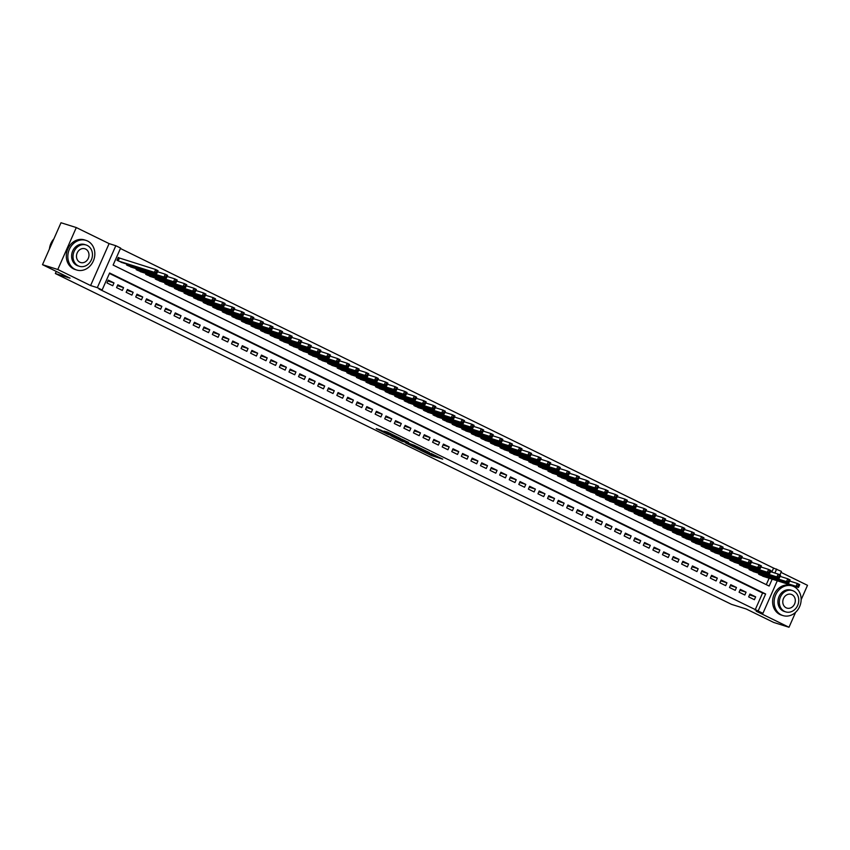 <?xml version="1.0" encoding="UTF-8"?>
<svg xmlns="http://www.w3.org/2000/svg" width="850" height="850" viewBox="0 0 850 850"><rect width="100%" height="100%" fill="white"/><g stroke="black" fill="none" stroke-linecap="round" stroke-linejoin="round"><path stroke-width="1.27" d="M419.985 449.969L431.747 455.696L442.733 459.138L431.152 453.496L434.329 455.281L425.563 451.733L428.188 453.422L419.985 449.969M381.002 430.238L376.252 428.602L387.855 434.329L400.382 438.419L387.239 432.034L383.913 431.152L397.513 437.24L389.927 434.913L381.002 430.238M42.5 264.679L60.998 222.742L76.298 227.556L57.8 269.493L42.5 264.679L70.029 278.152L55.346 273.53L731.489 604.35L746.173 608.972L773.702 622.444L789.002 627.258L756.202 611.214L762.928 613.328L99.057 289.043L102.117 290.009L97.325 287.661L115.823 245.724L120.615 248.072L113.114 265.072L769.144 586.054L772.172 579.179M57.8 269.493L90.599 285.547L97.325 287.661M405.663 442.935L418.636 449.278L429.622 452.721L416.468 446.335L405.663 442.935M402.475 441.479L390.873 435.752L401.859 439.184L408.659 442.467L403.92 441.022L407.586 442.861L415.129 445.612L402.56 441.299M789.002 627.258L795.6 612.308M801.136 599.749L807.5 585.321L781.001 572.358M119.914 258.251L118.246 257.433L116.992 260.27L122.846 262.82M748.648 596.881L754.396 599.696L755.65 596.859L749.902 594.054L748.648 596.881M739.075 592.195L744.823 595.011L746.077 592.174L740.329 589.369L739.075 592.195M729.502 587.509L735.25 590.325L736.493 587.488L730.745 584.683L729.502 587.509M719.918 582.824L725.666 585.639L726.92 582.803L721.172 579.997L719.918 582.824M710.345 578.138L716.093 580.954L717.336 578.117L711.599 575.312L710.345 578.138M700.772 573.452L706.509 576.268L707.763 573.431L702.015 570.626L700.772 573.452M691.188 568.767L696.936 571.582L698.19 568.746L692.442 565.941L691.188 568.767M681.615 564.081L687.363 566.897L688.606 564.06L682.858 561.255L681.615 564.081M672.031 559.396L677.779 562.211L679.033 559.374L673.285 556.569L672.031 559.396M662.458 554.71L668.206 557.526L669.46 554.689L663.712 551.884L662.458 554.71M652.885 550.024L658.633 552.84L659.876 550.003L654.128 547.198L652.885 550.024M643.301 545.339L649.049 548.154L650.303 545.317L644.555 542.513L643.301 545.339M633.728 540.653L639.476 543.469L640.719 540.632L634.982 537.827L633.728 540.653M624.155 535.967L629.893 538.783L631.146 535.946L625.398 533.141L624.155 535.967M614.571 531.282L620.319 534.097L621.573 531.261L615.825 528.456L614.571 531.282M604.998 526.596L610.746 529.412L611.989 526.575L606.252 523.77L604.998 526.596M595.425 521.911L601.162 524.726L602.416 521.889L596.668 519.074L595.425 521.911M585.841 517.225L591.589 520.041L592.843 517.204L587.095 514.388L585.841 517.225M576.268 512.539L582.016 515.355L583.259 512.518L577.511 509.703L576.268 512.539M566.684 507.854L572.433 510.669L573.686 507.832L567.938 505.017L566.684 507.854M557.111 503.168L562.859 505.984L564.113 503.147L558.365 500.331L557.111 503.168M547.538 498.483L553.286 501.298L554.529 498.461L548.781 495.646L547.538 498.483M537.954 493.797L543.702 496.612L544.956 493.776L539.208 490.96L537.954 493.797M528.381 489.111L534.129 491.927L535.372 489.09L529.635 486.274L528.381 489.111M518.808 484.426L524.546 487.241L525.799 484.404L520.051 481.589L518.808 484.426M509.224 479.74L514.972 482.556L516.226 479.719L510.478 476.903L509.224 479.74M499.651 475.054L505.399 477.87L506.642 475.033L500.905 472.217L499.651 475.054M490.078 470.369L495.816 473.184L497.069 470.348L491.321 467.532L490.078 470.369M480.494 465.683L486.243 468.499L487.496 465.662L481.748 462.846L480.494 465.683M470.921 460.998L476.669 463.813L477.913 460.976L472.164 458.161L470.921 460.998M461.337 456.312L467.086 459.127L468.339 456.291L462.591 453.475L461.337 456.312M451.764 451.626L457.513 454.442L458.756 451.605L453.018 448.789L451.764 451.626M442.191 446.941L447.929 449.756L449.183 446.919L443.434 444.104L442.191 446.941M432.608 442.255L438.356 445.071L439.609 442.234L433.861 439.418L432.608 442.255M423.034 437.569L428.783 440.374L430.026 437.548L424.288 434.733L423.034 437.569M413.461 432.884L419.199 435.689L420.453 432.862L414.704 430.047L413.461 432.884M403.877 428.198L409.626 431.003L410.879 428.177L405.131 425.361L403.877 428.198M394.304 423.513L400.053 426.317L401.296 423.491L395.547 420.676L394.304 423.513M384.721 418.827L390.469 421.632L391.723 418.806L385.974 415.99L384.721 418.827M375.147 414.141L380.896 416.946L382.149 414.12L376.401 411.304L375.147 414.141M365.574 409.456L371.322 412.261L372.566 409.434L366.817 406.619L365.574 409.456M355.991 404.77L361.739 407.575L362.993 404.749L357.244 401.933L355.991 404.77M346.418 400.084L352.166 402.889L353.409 400.063L347.671 397.248L346.418 400.084M336.844 395.399L342.582 398.204L343.836 395.377L338.087 392.562L336.844 395.399M327.261 390.713L333.009 393.518L334.263 390.692L328.514 387.876L327.261 390.713M317.688 386.027L323.436 388.832L324.679 386.006L318.941 383.191L317.688 386.027M308.114 381.342L313.852 384.147L315.106 381.321L309.358 378.505L308.114 381.342M298.531 376.656L304.279 379.461L305.533 376.635L299.784 373.819L298.531 376.656M288.957 371.971L294.706 374.776L295.949 371.949L290.201 369.134L288.957 371.971M279.374 367.285L285.122 370.09L286.376 367.264L280.627 364.448L279.374 367.285M269.801 362.599L275.549 365.404L276.803 362.578L271.054 359.763L269.801 362.599M260.227 357.914L265.976 360.719L267.219 357.882L261.471 355.077L260.227 357.914M250.644 353.228L256.392 356.033L257.646 353.196L251.898 350.391L250.644 353.228M241.071 348.543L246.819 351.348L248.062 348.511L242.324 345.706L241.071 348.543M231.498 343.857L237.235 346.662L238.489 343.825L232.741 341.02L231.498 343.857M221.914 339.171L227.662 341.976L228.916 339.139L223.167 336.334L221.914 339.171M212.341 334.486L218.089 337.291L219.332 334.454L213.594 331.649L212.341 334.486M202.768 329.789L208.505 332.605L209.759 329.768L204.011 326.963L202.768 329.789M193.184 325.104L198.932 327.919L200.186 325.082L194.438 322.277L193.184 325.104M183.611 320.418L189.359 323.234L190.602 320.397L184.854 317.592L183.611 320.418M174.027 315.733L179.775 318.548L181.029 315.711L175.281 312.906L174.027 315.733M164.454 311.047L170.202 313.862L171.445 311.026L165.708 308.221L164.454 311.047M154.881 306.361L160.618 309.177L161.872 306.34L156.124 303.535L154.881 306.361M145.297 301.676L151.045 304.491L152.299 301.654L146.551 298.849L145.297 301.676M135.724 296.99L141.472 299.806L142.715 296.969L136.977 294.164L135.724 296.99M126.151 292.304L131.888 295.12L133.142 292.283L127.394 289.478L126.151 292.304M116.567 287.619L122.315 290.434L123.569 287.598L117.821 284.793L116.567 287.619M755.087 610.024L762.588 593.024L109.427 273.445M113.985 282.912L108.237 280.107L106.994 282.933L112.742 285.749L113.985 282.912L107.854 280.978M771.811 572.093L773.585 568.087L120.424 248.508M766.275 584.651L769.112 578.223M764.511 576.768L758.646 574.218L759.018 573.367M754.938 572.082L749.073 569.532L749.445 568.682M745.354 567.396L739.5 564.846L739.872 563.996M735.781 562.711L729.916 560.161L730.288 559.311M726.197 558.025L720.343 555.475L720.715 554.625M716.624 553.339L710.77 550.789L711.142 549.939M707.051 548.654L701.186 546.104L701.558 545.254M697.468 543.968L691.613 541.418L691.985 540.568M687.894 539.283L682.04 536.733L682.412 535.883M678.321 534.597L672.456 532.047L672.828 531.197M668.737 529.911L662.883 527.361L663.255 526.511M659.164 525.226L653.299 522.676L653.671 521.826M649.591 520.54L643.726 517.99L644.098 517.14M640.008 515.854L634.153 513.304L634.525 512.454M630.434 511.169L624.569 508.619L624.941 507.769M620.851 506.483L614.996 503.933L615.368 503.083M611.278 501.797L605.423 499.248L605.795 498.397M601.704 497.112L595.839 494.562L596.211 493.712M592.121 492.426L586.266 489.876L586.638 489.026M582.548 487.741L576.683 485.191L577.054 484.341M572.974 483.055L567.109 480.494L567.481 479.655M563.391 478.369L557.536 475.809L557.908 474.969M553.817 473.684L547.952 471.123L548.324 470.284M544.234 468.998L538.379 466.438L538.751 465.598M534.661 464.312L528.806 461.752L529.178 460.913M525.087 459.627L519.222 457.066L519.594 456.227M515.504 454.941L509.649 452.381L510.021 451.541M505.931 450.256L500.076 447.695L500.448 446.856M496.358 445.57L490.493 443.009L490.864 442.17M486.774 440.884L480.919 438.324L481.291 437.484M477.201 436.199L471.336 433.638L471.707 432.799M467.627 431.513L461.763 428.953L462.134 428.113M458.044 426.828L452.189 424.267L452.561 423.428M448.471 422.142L442.606 419.581L442.978 418.742M438.887 417.456L433.033 414.896L433.404 414.056M429.314 412.771L423.459 410.21L423.831 409.371M419.741 408.085L413.876 405.524L414.248 404.685M410.157 403.399L404.303 400.839L404.674 399.999M400.584 398.714L394.729 396.153L395.101 395.314M391.011 394.028L385.146 391.467L385.517 390.628M381.427 389.342L375.572 386.782L375.944 385.942M371.854 384.657L365.989 382.096L366.361 381.257M362.281 379.971L356.416 377.411L356.788 376.571M352.697 375.286L346.842 372.725L347.214 371.886M343.124 370.6L337.259 368.039L337.631 367.2M333.54 365.914L327.686 363.354L328.058 362.514M323.967 361.229L318.112 358.668L318.484 357.829M314.394 356.533L308.529 353.983L308.901 353.143M304.81 351.847L298.956 349.297L299.328 348.457M295.237 347.161L289.372 344.611L289.744 343.772M285.664 342.476L279.799 339.926L280.171 339.086M276.08 337.79L270.226 335.24L270.598 334.401M266.507 333.104L260.642 330.554L261.014 329.715M256.923 328.419L251.069 325.869L251.441 325.029M247.35 323.733L241.496 321.183L241.867 320.344M237.777 319.047L231.912 316.498L232.284 315.658M228.193 314.362L222.339 311.812L222.711 310.973M218.62 309.676L212.766 307.126L213.137 306.287M209.047 304.991L203.182 302.441L203.554 301.591M199.463 300.305L193.609 297.755L193.981 296.905M189.89 295.619L184.025 293.069L184.397 292.219M180.317 290.934L174.452 288.384L174.824 287.534M170.733 286.248L164.879 283.698L165.251 282.848M161.16 281.562L155.295 279.013L155.667 278.163M151.576 276.877L145.722 274.327L146.094 273.477M142.003 272.191L136.149 269.641L136.521 268.791M132.43 267.506L126.565 264.956L126.937 264.106M56.281 271.426L55.346 273.53M90.599 285.547L109.098 243.61L76.298 227.556M109.098 243.61L115.823 245.724M773.585 568.087L781.426 571.391L779.875 574.919M758.147 610.991L765.638 593.98L109.618 273.009L102.117 290.009M777.282 580.794L762.928 613.328M774.871 573.049L776.645 569.043M762.588 593.024L765.638 593.98M755.65 596.859L749.519 594.936M746.077 592.174L739.936 590.251M736.493 587.488L730.362 585.565M726.92 582.803L720.779 580.869M717.336 578.117L711.206 576.183M707.763 573.431L701.633 571.497M698.19 568.746L692.049 566.812M688.606 564.06L682.476 562.126M679.033 559.374L672.903 557.441M669.46 554.689L663.319 552.755M659.876 550.003L653.746 548.069M650.303 545.317L644.173 543.384M640.719 540.632L634.589 538.698M631.146 535.946L625.016 534.013M621.573 531.261L615.432 529.327M611.989 526.575L605.859 524.641M602.416 521.889L596.286 519.956M592.843 517.204L586.702 515.27M583.259 512.518L577.129 510.584M573.686 507.832L567.556 505.899M564.113 503.147L557.972 501.213M554.529 498.461L548.399 496.527M544.956 493.776L538.815 491.842M535.372 489.09L529.242 487.156M525.799 484.404L519.669 482.471M516.226 479.719L510.085 477.785M506.642 475.033L500.512 473.099M497.069 470.348L490.939 468.414M487.496 465.662L481.355 463.728M477.913 460.976L471.782 459.043M468.339 456.291L462.209 454.357M458.756 451.605L452.625 449.671M449.183 446.919L443.052 444.986M439.609 442.234L433.468 440.3M430.026 437.548L423.895 435.614M420.453 432.862L414.322 430.929M410.879 428.177L404.738 426.243M401.296 423.491L395.165 421.558M391.723 418.806L385.592 416.872M382.149 414.12L376.008 412.186M372.566 409.434L366.435 407.501M362.993 404.749L356.851 402.815M353.409 400.063L347.278 398.129M343.836 395.377L337.705 393.444M334.263 390.692L328.121 388.758M324.679 386.006L318.548 384.072M315.106 381.321L308.975 379.387M305.533 376.635L299.391 374.701M295.949 371.949L289.818 370.016M286.376 367.264L280.245 365.33M276.803 362.578L270.661 360.644M267.219 357.882L261.088 355.959M257.646 353.196L251.504 351.273M248.062 348.511L241.931 346.587M238.489 343.825L232.358 341.902M228.916 339.139L222.774 337.216M219.332 334.454L213.201 332.531M209.759 329.768L203.628 327.845M200.186 325.082L194.044 323.159M190.602 320.397L184.471 318.474M181.029 315.711L174.898 313.788M171.445 311.026L165.314 309.092M161.872 306.34L155.741 304.406M152.299 301.654L146.157 299.721M142.715 296.969L136.584 295.035M133.142 292.283L127.011 290.349M123.569 287.598L117.427 285.664M434.35 455.228L435.752 455.674M412.962 445.241L414.279 445.878M416.904 448.396L427.592 451.86L420.941 448.906L413.886 446.76L416.904 448.396M399.479 438.632L398.353 438.079M399.553 439.62L407.256 442.903L399.553 439.62L399.999 438.6M762.726 576.204L798.458 587.456L796.057 586.287L797.311 583.451L789.671 581.049M798.447 584.906L797.311 583.451L799.701 584.63L799.404 585.374L798.447 584.906L797.948 586.043L798.904 586.511L799.404 585.374M797.948 586.043L796.057 586.287L760.325 575.036M798.904 586.511L798.458 587.456M781.384 614.943A15.523 13.292 107.5 0 0 782.977 615.581A15.523 13.292 107.5 0 0 799.988 605.71A15.523 13.292 107.5 0 0 793.889 586.606A15.523 13.292 107.5 0 0 792.296 585.969A15.523 13.292 107.5 0 0 775.285 595.839A15.523 13.292 107.5 0 0 781.384 614.943M792.296 585.969L790.766 585.491A15.523 13.292 107.5 0 0 773.755 595.361A15.523 13.292 107.5 0 0 779.854 614.465A15.523 13.292 107.5 0 0 781.447 615.102L782.977 615.581M785.687 611.872L784.284 611.437A11.178 9.562 -72.5 0 1 783.137 610.98A11.178 9.562 -72.5 0 1 778.749 597.221A11.178 9.562 -72.5 0 1 790.989 590.123L792.402 590.559A11.178 9.562 107.5 0 0 780.151 597.667A11.178 9.562 107.5 0 0 784.55 611.416A11.178 9.562 107.5 0 0 785.687 611.872A11.178 9.562 107.5 0 0 797.938 604.775A11.178 9.562 107.5 0 0 793.539 591.016A11.178 9.562 107.5 0 0 792.402 590.559M791.945 594.649A7.204 6.162 107.5 0 0 791.212 594.352A7.204 6.162 107.5 0 0 783.317 598.931A7.204 6.162 107.5 0 0 786.144 607.793A7.204 6.162 107.5 0 0 786.877 608.09A7.204 6.162 107.5 0 0 794.771 603.511A7.204 6.162 107.5 0 0 791.945 594.649M75.087 269.365A15.523 13.292 107.5 0 0 76.67 270.002A15.523 13.292 107.5 0 0 93.681 260.132A15.523 13.292 107.5 0 0 87.582 241.028A15.523 13.292 107.5 0 0 85.988 240.391A15.523 13.292 107.5 0 0 68.988 250.261A15.523 13.292 107.5 0 0 75.087 269.365M85.988 240.391L84.469 239.913A15.523 13.292 107.5 0 0 67.458 249.783A15.523 13.292 107.5 0 0 73.557 268.887A15.523 13.292 107.5 0 0 75.14 269.514L76.67 270.002M79.379 266.294L77.977 265.859A11.178 9.562 -72.5 0 1 76.829 265.402A11.178 9.562 -72.5 0 1 72.441 251.643A11.178 9.562 -72.5 0 1 84.692 244.534L86.094 244.981A11.178 9.562 107.5 0 0 73.844 252.089A11.178 9.562 107.5 0 0 78.243 265.837A11.178 9.562 107.5 0 0 79.379 266.294A11.178 9.562 107.5 0 0 91.63 259.197A11.178 9.562 107.5 0 0 87.242 245.438A11.178 9.562 107.5 0 0 86.094 244.981M85.637 249.071A7.204 6.162 107.5 0 0 84.904 248.774A7.204 6.162 107.5 0 0 77.01 253.353A7.204 6.162 107.5 0 0 79.836 262.214A7.204 6.162 107.5 0 0 80.58 262.512A7.204 6.162 107.5 0 0 88.464 257.933A7.204 6.162 107.5 0 0 85.637 249.071M53.89 238.871A15.523 13.292 107.5 0 0 49.438 248.944M753.143 571.519L788.874 582.771L786.484 581.602L787.737 578.765L780.098 576.364M788.874 580.221L787.737 578.765L790.128 579.944L789.831 580.688L788.874 580.221L788.375 581.357L789.331 581.825L789.831 580.688M788.375 581.357L786.484 581.602L750.752 570.35M789.331 581.825L788.874 582.771M743.569 566.833L779.301 578.085L776.911 576.916L778.154 574.079L770.514 571.678M779.291 575.535L778.154 574.079L780.555 575.259L780.258 576.003L779.291 575.535L778.791 576.672L779.747 577.139L780.258 576.003M778.791 576.672L776.911 576.916L741.168 565.664M779.747 577.139L779.301 578.085M733.986 562.148L769.728 573.399L767.327 572.231L768.581 569.394L760.941 566.992M769.718 570.849L768.581 569.394L770.971 570.573L770.674 571.317L769.718 570.849L769.218 571.986L770.174 572.454L770.674 571.317M769.218 571.986L767.327 572.231L731.595 560.979M770.174 572.454L769.728 573.399M724.412 557.462L760.144 568.714L757.754 567.545L758.997 564.708L751.368 562.307M760.144 566.164L758.997 564.708L761.398 565.888L761.101 566.631L760.144 566.164L759.645 567.301L760.601 567.768L761.101 566.631M759.645 567.301L757.754 567.545L722.022 556.293M760.601 567.768L760.144 568.714M714.839 552.776L750.571 564.028L748.181 562.859L749.424 560.023L741.784 557.621M750.561 561.478L749.424 560.023L751.814 561.202L751.517 561.946L750.561 561.478L750.061 562.615L751.018 563.082L751.517 561.946M750.061 562.615L748.181 562.859L712.438 551.607M751.018 563.082L750.571 564.028M705.256 548.091L740.987 559.343L738.597 558.174L739.851 555.337L732.211 552.936M740.987 556.793L739.851 555.337L742.241 556.516L741.944 557.26L740.987 556.793L740.488 557.929L741.444 558.397L741.944 557.26M740.488 557.929L738.597 558.174L702.865 546.922M741.444 558.397L740.987 559.343M695.683 543.405L731.414 554.657L729.024 553.488L730.267 550.651L722.628 548.25M731.414 552.107L730.267 550.651L732.668 551.831L732.371 552.574L731.414 552.107L730.915 553.244L731.871 553.711L732.371 552.574M730.915 553.244L729.024 553.488L693.292 542.236M731.871 553.711L731.414 554.657M686.109 538.719L721.841 549.971L719.44 548.803L720.694 545.966L713.054 543.564M721.831 547.421L720.694 545.966L723.084 547.145L722.787 547.889L721.831 547.421L721.331 548.558L722.287 549.026L722.787 547.889M721.331 548.558L719.44 548.803L683.708 537.551M722.287 549.026L721.841 549.971M676.526 534.034L712.258 545.286L709.867 544.117L711.121 541.28L703.481 538.879M712.258 542.736L711.121 541.28L713.511 542.459L713.214 543.203L712.258 542.736L711.758 543.872L712.714 544.34L713.214 543.203M711.758 543.872L709.867 544.117L674.135 532.865M712.714 544.34L712.258 545.286M666.952 529.348L702.684 540.6L700.294 539.431L701.537 536.594L693.898 534.193M702.674 538.05L701.537 536.594L703.938 537.774L703.641 538.517L702.674 538.05L702.174 539.187L703.141 539.654L703.641 538.517M702.174 539.187L700.294 539.431L664.562 528.179M703.141 539.654L702.684 540.6M657.379 524.663L693.111 535.914L690.71 534.746L691.964 531.909L684.324 529.508M693.101 533.364L691.964 531.909L694.354 533.088L694.057 533.832L693.101 533.364L692.601 534.501L693.558 534.969L694.057 533.832M692.601 534.501L690.71 534.746L654.978 523.494M693.558 534.969L693.111 535.914M647.796 519.977L683.528 531.229L681.137 530.06L682.391 527.223L674.751 524.822M683.528 528.679L682.391 527.223L684.781 528.403L684.484 529.146L683.528 528.679L683.028 529.816L683.984 530.283L684.484 529.146M683.028 529.816L681.137 530.06L645.405 518.808M683.984 530.283L683.528 531.229M638.222 515.291L673.954 526.543L671.564 525.374L672.807 522.538L665.168 520.136M673.944 523.993L672.807 522.538L675.208 523.717L674.911 524.461L673.944 523.993L673.444 525.13L674.401 525.597L674.911 524.461M673.444 525.13L671.564 525.374L635.821 514.122M674.401 525.597L673.954 526.543M628.639 510.606L664.381 521.858L661.98 520.689L663.234 517.852L655.594 515.451M664.371 519.308L663.234 517.852L665.624 519.021L665.327 519.775L664.371 519.308L663.871 520.444L664.827 520.912L665.327 519.775M663.871 520.444L661.98 520.689L626.248 509.437M664.827 520.912L664.381 521.858M619.066 505.92L654.798 517.172L652.407 516.003L653.65 513.166L646.011 510.765M654.798 514.622L653.65 513.166L656.051 514.335L655.754 515.089L654.798 514.622L654.298 515.759L655.254 516.226L655.754 515.089M654.298 515.759L652.407 516.003L616.675 504.751M655.254 516.226L654.798 517.172M609.492 501.234L645.224 512.486L642.823 511.317L644.077 508.481L636.438 506.079M645.214 509.936L644.077 508.481L646.468 509.649L646.17 510.404L645.214 509.936L644.714 511.073L645.671 511.541L646.17 510.404M644.714 511.073L642.823 511.317L607.091 500.066M645.671 511.541L645.224 512.486M599.909 496.549L635.641 507.801L633.25 506.632L634.504 503.795L626.864 501.394M635.641 505.251L634.504 503.795L636.894 504.964L636.597 505.718L635.641 505.251L635.141 506.388L636.097 506.855L636.597 505.718M635.141 506.388L633.25 506.632L597.518 495.38M636.097 506.855L635.641 507.801M590.336 491.863L626.067 503.115L623.677 501.946L624.92 499.109L617.281 496.708M626.067 500.565L624.92 499.109L627.321 500.278L627.024 501.033L626.067 500.565L625.558 501.702L626.524 502.169L627.024 501.033M625.558 501.702L623.677 501.946L587.945 490.694M626.524 502.169L626.067 503.115M580.763 487.178L616.494 498.429L614.093 497.261L615.347 494.424L607.707 492.022M616.484 495.879L615.347 494.424L617.737 495.592L617.44 496.347L616.484 495.879L615.984 497.006L616.941 497.484L617.44 496.347M615.984 497.006L614.093 497.261L578.361 486.009M616.941 497.484L616.494 498.429M571.179 482.492L606.911 493.744L604.52 492.575L605.774 489.738L598.134 487.337M606.911 491.194L605.774 489.738L608.164 490.907L607.867 491.661L606.911 491.194L606.411 492.32L607.367 492.798L607.867 491.661M606.411 492.32L604.52 492.575L568.788 481.323M607.367 492.798L606.911 493.744M561.606 477.806L597.338 489.058L594.947 487.889L596.19 485.053L588.551 482.651M597.327 486.508L596.19 485.053L598.591 486.221L598.294 486.976L597.327 486.508L596.827 487.634L597.794 488.112L598.294 486.976M596.827 487.634L594.947 487.889L559.204 476.638M597.794 488.112L597.338 489.058M552.022 473.121L587.764 484.373L585.363 483.204L586.617 480.367L578.977 477.966M587.754 481.822L586.617 480.367L589.008 481.536L588.71 482.29L587.754 481.822L587.254 482.949L588.211 483.427L588.71 482.29M587.254 482.949L585.363 483.204L549.631 471.952M588.211 483.427L587.764 484.373M542.449 468.435L578.181 479.687L575.79 478.518L577.044 475.681L569.404 473.28M578.181 477.137L577.044 475.681L579.434 476.85L579.137 477.604L578.181 477.137L577.681 478.263L578.638 478.741L579.137 477.604M577.681 478.263L575.79 478.518L540.058 467.266M578.638 478.741L578.181 479.687M532.876 463.749L568.607 475.001L566.217 473.832L567.46 470.996L559.821 468.594M568.597 472.451L567.46 470.996L569.861 472.164L569.553 472.919L568.597 472.451L568.097 473.578L569.054 474.056L569.553 472.919M568.097 473.578L566.217 473.832L530.474 462.581M569.054 474.056L568.607 475.001M523.292 459.064L559.034 470.316L556.633 469.147L557.887 466.31L550.247 463.909M559.024 467.766L557.887 466.31L560.278 467.479L559.98 468.233L559.024 467.766L558.524 468.892L559.481 469.359L559.98 468.233M558.524 468.892L556.633 469.147L520.901 457.895M559.481 469.359L559.034 470.316M513.719 454.378L549.451 465.63L547.06 464.461L548.303 461.624L540.664 459.223M549.451 463.08L548.303 461.624L550.704 462.793L550.407 463.547L549.451 463.08L548.951 464.206L549.907 464.674L550.407 463.547M548.951 464.206L547.06 464.461L511.328 453.209M549.907 464.674L549.451 465.63M504.146 449.692L539.878 460.944L537.476 459.776L538.73 456.939L531.091 454.538M539.867 458.394L538.73 456.939L541.121 458.108L540.823 458.862L539.867 458.394L539.367 459.521L540.324 459.988L540.823 458.862M539.367 459.521L537.476 459.776L501.744 448.524M540.324 459.988L539.878 460.944M494.562 445.007L530.294 456.259L527.903 455.09L529.157 452.253L521.517 449.852M530.294 453.709L529.157 452.253L531.548 453.422L531.25 454.176L530.294 453.709L529.794 454.835L530.751 455.303L531.25 454.176M529.794 454.835L527.903 455.09L492.171 443.838M530.751 455.303L530.294 456.259M484.989 440.321L520.721 451.573L518.33 450.404L519.573 447.567L511.934 445.166M520.721 449.023L519.573 447.567L521.974 448.736L521.677 449.491L520.721 449.023L520.211 450.149L521.178 450.617L521.677 449.491M520.211 450.149L518.33 450.404L482.598 439.152M521.178 450.617L520.721 451.573M475.416 435.636L511.147 446.888L508.746 445.719L510 442.882L502.361 440.481M511.137 444.337L510 442.882L512.391 444.051L512.093 444.805L511.137 444.337L510.638 445.464L511.594 445.931L512.093 444.805M510.638 445.464L508.746 445.719L473.014 434.456M511.594 445.931L511.147 446.888M465.832 430.95L501.564 442.202L499.173 441.033L500.427 438.196L492.788 435.795M501.564 439.652L500.427 438.196L502.817 439.365L502.52 440.119L501.564 439.652L501.064 440.778L502.021 441.246L502.52 440.119M501.064 440.778L499.173 441.033L463.441 429.771M502.021 441.246L501.564 442.202M456.259 426.264L491.991 437.516L489.6 436.348L490.843 433.511L483.204 431.099M491.98 434.966L490.843 433.511L493.244 434.679L492.947 435.434L491.98 434.966L491.481 436.092L492.437 436.56L492.947 435.434M491.481 436.092L489.6 436.348L453.858 425.085M492.437 436.56L491.991 437.516M446.675 421.579L482.418 432.831L480.016 431.662L481.27 428.825L473.631 426.413M482.407 430.281L481.27 428.825L483.661 429.994L483.363 430.748L482.407 430.281L481.908 431.407L482.864 431.874L483.363 430.748M481.908 431.407L480.016 431.662L444.284 420.399M482.864 431.874L482.418 432.831M437.102 416.893L472.834 428.145L470.443 426.976L471.686 424.139L464.058 421.728M472.834 425.595L471.686 424.139L474.087 425.308L473.79 426.062L472.834 425.595L472.334 426.721L473.291 427.189L473.79 426.062M472.334 426.721L470.443 426.976L434.711 415.714M473.291 427.189L472.834 428.145M427.529 412.207L463.261 423.459L460.859 422.291L462.113 419.454L454.474 417.042M463.25 420.909L462.113 419.454L464.504 420.623L464.206 421.377L463.25 420.909L462.751 422.036L463.707 422.503L464.206 421.377M462.751 422.036L460.859 422.291L425.127 411.028M463.707 422.503L463.261 423.459M417.945 407.522L453.677 418.774L451.286 417.605L452.54 414.768L444.901 412.356M453.677 416.224L452.54 414.768L454.931 415.937L454.633 416.691L453.677 416.224L453.178 417.35L454.134 417.817L454.633 416.691M453.178 417.35L451.286 417.605L415.554 406.342M454.134 417.817L453.677 418.774M408.372 402.836L444.104 414.088L441.713 412.919L442.956 410.082L435.317 407.671M444.104 411.538L442.956 410.082L445.358 411.251L445.06 412.006L444.104 411.538L443.604 412.664L444.561 413.132L445.06 412.006M443.604 412.664L441.713 412.919L405.981 401.657M444.561 413.132L444.104 414.088M398.799 398.151L434.531 409.402L432.129 408.234L433.383 405.397L425.744 402.985M434.52 406.842L433.383 405.397L435.774 406.566L435.476 407.32L434.52 406.842L434.021 407.979L434.977 408.446L435.476 407.32M434.021 407.979L432.129 408.234L396.397 396.971M434.977 408.446L434.531 409.402M389.215 393.465L424.947 404.717L422.556 403.548L423.81 400.711L416.171 398.299M424.947 402.156L423.81 400.711L426.201 401.88L425.903 402.634L424.947 402.156L424.447 403.293L425.404 403.761L425.903 402.634M424.447 403.293L422.556 403.548L386.824 392.286M425.404 403.761L424.947 404.717M379.642 388.779L415.374 400.031L412.983 398.852L414.226 396.026L406.587 393.614M415.363 397.471L414.226 396.026L416.627 397.194L416.33 397.949L415.363 397.471L414.864 398.608L415.831 399.075L416.33 397.949M414.864 398.608L412.983 398.852L377.251 387.6M415.831 399.075L415.374 400.031M370.069 384.094L405.801 395.346L403.399 394.166L404.653 391.34L397.014 388.928M405.79 392.785L404.653 391.34L407.044 392.509L406.746 393.263L405.79 392.785L405.291 393.922L406.247 394.389L406.746 393.263M405.291 393.922L403.399 394.166L367.668 382.914M406.247 394.389L405.801 395.346M360.485 379.408L396.217 390.66L393.826 389.481L395.08 386.654L387.441 384.243M396.217 388.099L395.08 386.654L397.471 387.823L397.173 388.578L396.217 388.099L395.717 389.236L396.674 389.704L397.173 388.578M395.717 389.236L393.826 389.481L358.094 378.229M396.674 389.704L396.217 390.66M350.912 374.723L386.644 385.974L384.253 384.795L385.496 381.969L377.857 379.557M386.633 383.414L385.496 381.969L387.897 383.138L387.6 383.881L386.633 383.414L386.134 384.551L387.09 385.018L387.6 383.881M386.134 384.551L384.253 384.795L348.511 373.543M387.09 385.018L386.644 385.974M341.328 370.037L377.071 381.289L374.669 380.109L375.923 377.283L368.284 374.871M377.06 378.728L375.923 377.283L378.314 378.452L378.016 379.196L377.06 378.728L376.561 379.865L377.517 380.332L378.016 379.196M376.561 379.865L374.669 380.109L338.938 368.858M377.517 380.332L377.071 381.289M331.755 365.341L367.487 376.603L365.096 375.424L366.339 372.598L358.7 370.186M367.487 374.043L366.339 372.598L368.741 373.766L368.443 374.51L367.487 374.043L366.987 375.179L367.944 375.647L368.443 374.51M366.987 375.179L365.096 375.424L329.364 364.172M367.944 375.647L367.487 376.603M322.182 360.655L357.914 371.918L355.513 370.738L356.766 367.912L349.127 365.5M357.903 369.357L356.766 367.912L359.157 369.081L358.859 369.824L357.903 369.357L357.404 370.494L358.36 370.961L358.859 369.824M357.404 370.494L355.513 370.738L319.781 359.486M358.36 370.961L357.914 371.918M312.598 355.969L348.33 367.232L345.939 366.053L347.193 363.226L339.554 360.814M348.33 364.671L347.193 363.226L349.584 364.395L349.286 365.139L348.33 364.671L347.831 365.808L348.787 366.276L349.286 365.139M347.831 365.808L345.939 366.053L310.207 354.801M348.787 366.276L348.33 367.232M303.025 351.284L338.757 362.546L336.366 361.367L337.609 358.541L329.97 356.129M338.757 359.986L337.609 358.541L340.011 359.709L339.713 360.453L338.757 359.986L338.247 361.123L339.214 361.59L339.713 360.453M338.247 361.123L336.366 361.367L300.634 350.115M339.214 361.59L338.757 362.546M293.452 346.598L329.184 357.861L326.783 356.681L328.036 353.855L320.397 351.443M329.173 355.3L328.036 353.855L330.427 355.024L330.129 355.767L329.173 355.3L328.674 356.437L329.63 356.904L330.129 355.767M328.674 356.437L326.783 356.681L291.051 345.429M329.63 356.904L329.184 357.861M283.868 341.913L319.6 353.175L317.209 351.996L318.463 349.169L310.824 346.757M319.6 350.614L318.463 349.169L320.854 350.338L320.556 351.082L319.6 350.614L319.101 351.751L320.057 352.219L320.556 351.082M319.101 351.751L317.209 351.996L281.478 340.744M320.057 352.219L319.6 353.175M274.295 337.227L310.027 348.489L307.636 347.31L308.879 344.484L301.24 342.072M310.016 345.929L308.879 344.484L311.281 345.652L310.983 346.396L310.016 345.929L309.517 347.066L310.484 347.533L310.983 346.396M309.517 347.066L307.636 347.31L271.894 336.058M310.484 347.533L310.027 348.489M264.711 332.541L300.454 343.804L298.053 342.624L299.306 339.798L291.667 337.386M300.443 341.243L299.306 339.798L301.697 340.967L301.399 341.711L300.443 341.243L299.944 342.38L300.9 342.848L301.399 341.711M299.944 342.38L298.053 342.624L262.321 331.373M300.9 342.848L300.454 343.804M255.138 327.856L290.87 339.118L288.479 337.939L289.733 335.112L282.094 332.701M290.87 336.558L289.733 335.112L292.124 336.281L291.826 337.025L290.87 336.558L290.371 337.694L291.327 338.162L291.826 337.025M290.371 337.694L288.479 337.939L252.748 326.687M291.327 338.162L290.87 339.118M245.565 323.17L281.297 334.433L278.906 333.253L280.149 330.427L272.51 328.015M281.286 331.872L280.149 330.427L282.54 331.596L282.243 332.339L281.286 331.872L280.787 333.009L281.743 333.476L282.243 332.339M280.787 333.009L278.906 333.253L243.164 322.001M281.743 333.476L281.297 334.433M235.981 318.484L271.713 329.736L269.322 328.567L270.576 325.741L262.937 323.329M271.713 327.186L270.576 325.741L272.967 326.91L272.669 327.654L271.713 327.186L271.214 328.323L272.17 328.791L272.669 327.654M271.214 328.323L269.322 328.567L233.591 317.316M272.17 328.791L271.713 329.736M226.408 313.799L262.14 325.051L259.749 323.882L260.993 321.056L253.353 318.644M262.14 322.501L260.993 321.056L263.394 322.224L263.096 322.968L262.14 322.501L261.641 323.638L262.597 324.105L263.096 322.968M261.641 323.638L259.749 323.882L224.018 312.63M262.597 324.105L262.14 325.051M216.835 309.113L252.567 320.365L250.166 319.196L251.419 316.359L243.78 313.958M252.556 317.815L251.419 316.359L253.81 317.539L253.512 318.283L252.556 317.815L252.057 318.952L253.013 319.419L253.512 318.283M252.057 318.952L250.166 319.196L214.434 307.944M253.013 319.419L252.567 320.365M207.251 304.428L242.983 315.679L240.593 314.511L241.846 311.674L234.207 309.272M242.983 313.129L241.846 311.674L244.237 312.853L243.939 313.597L242.983 313.129L242.484 314.266L243.44 314.734L243.939 313.597M242.484 314.266L240.593 314.511L204.861 303.259M243.44 314.734L242.983 315.679M197.678 299.742L233.41 310.994L231.019 309.825L232.262 306.988L224.623 304.587M233.399 308.444L232.262 306.988L234.664 308.168L234.366 308.911L233.399 308.444L232.9 309.581L233.867 310.048L234.366 308.911M232.9 309.581L231.019 309.825L195.288 298.573M233.867 310.048L233.41 310.994M188.105 295.056L223.837 306.308L221.436 305.139L222.689 302.303L215.05 299.901M223.826 303.758L222.689 302.303L225.08 303.482L224.782 304.226L223.826 303.758L223.327 304.895L224.283 305.362L224.782 304.226M223.327 304.895L221.436 305.139L185.704 293.888M224.283 305.362L223.837 306.308M178.521 290.371L214.253 301.623L211.863 300.454L213.116 297.617L205.477 295.216M214.253 299.072L213.116 297.617L215.507 298.796L215.209 299.54L214.253 299.072L213.754 300.209L214.71 300.677L215.209 299.54M213.754 300.209L211.863 300.454L176.131 289.202M214.71 300.677L214.253 301.623M168.948 285.685L204.68 296.937L202.289 295.768L203.532 292.931L195.893 290.53M204.669 294.387L203.532 292.931L205.934 294.111L205.636 294.854L204.669 294.387L204.17 295.524L205.126 295.991L205.636 294.854M204.17 295.524L202.289 295.768L166.547 284.516M205.126 295.991L204.68 296.937M159.364 280.999L195.107 292.251L192.706 291.082L193.959 288.246L186.32 285.844M195.096 289.701L193.959 288.246L196.35 289.425L196.053 290.169L195.096 289.701L194.597 290.838L195.553 291.306L196.053 290.169M194.597 290.838L192.706 291.082L156.974 279.831M195.553 291.306L195.107 292.251M149.791 276.314L185.523 287.566L183.133 286.397L184.376 283.56L176.747 281.159M185.523 285.016L184.376 283.56L186.777 284.739L186.479 285.483L185.523 285.016L185.024 286.152L185.98 286.62L186.479 285.483M185.024 286.152L183.133 286.397L147.401 275.145M185.98 286.62L185.523 287.566M140.218 271.628L175.95 282.88L173.549 281.711L174.803 278.874L167.163 276.473M175.939 280.33L174.803 278.874L177.193 280.054L176.896 280.797L175.939 280.33L175.44 281.467L176.396 281.934L176.896 280.797M175.44 281.467L173.549 281.711L137.817 270.459M176.396 281.934L175.95 282.88M130.634 266.942L166.366 278.194L163.976 277.026L165.229 274.189L157.59 271.788M166.366 275.644L165.229 274.189L167.62 275.368L167.322 276.112L166.366 275.644L165.867 276.781L166.823 277.249L167.322 276.112M165.867 276.781L163.976 277.026L128.244 265.774M166.823 277.249L166.366 278.194M121.061 262.257L156.793 273.509L154.403 272.34L155.646 269.503L118.161 257.624M156.793 270.959L155.646 269.503L158.047 270.683L157.749 271.426L156.793 270.959L156.294 272.096L157.25 272.563L157.749 271.426M156.294 272.096L154.403 272.34L118.671 261.088M157.25 272.563L156.793 273.509M432.204 454.665L431.747 455.696M430.652 454.049L430.206 455.047M414.896 445.846L414.449 446.856M404.409 440.332L404.101 441.054M404.005 440.13L403.601 441.054M402.486 439.429L402.061 440.406M390.469 433.511L390.203 434.127M388.971 432.777L388.663 433.479M760.325 573.782L759.868 574.812M760.017 573.686L759.581 574.674M750.741 569.096L750.295 570.127M750.444 569.001L750.008 569.989M741.168 564.411L740.711 565.441M740.871 564.315L740.435 565.303M731.595 559.725L731.138 560.756M731.287 559.629L730.851 560.617M722.011 555.039L721.565 556.07M721.714 554.944L721.278 555.932M712.438 550.354L711.981 551.384M712.13 550.258L711.705 551.246M702.865 545.668L702.408 546.699M702.557 545.572L702.121 546.561M693.281 540.983L692.824 542.013M692.984 540.887L692.548 541.875M683.708 536.297L683.251 537.327M683.4 536.201L682.964 537.189M674.124 531.611L673.678 532.642M673.827 531.516L673.391 532.504M664.551 526.926L664.094 527.956M664.254 526.83L663.818 527.818M654.978 522.24L654.521 523.271M654.67 522.144L654.234 523.133M645.394 517.554L644.948 518.585M645.097 517.459L644.661 518.447M635.821 512.869L635.364 513.899M635.524 512.773L635.088 513.761M626.248 508.183L625.791 509.214M625.94 508.087L625.504 509.076M616.664 503.498L616.218 504.528M616.367 503.402L615.931 504.39M607.091 498.812L606.634 499.842M606.783 498.716L606.358 499.704M597.518 494.126L597.061 495.157M597.21 494.031L596.774 495.019M587.934 489.441L587.477 490.471M587.637 489.345L587.201 490.333M578.361 484.755L577.904 485.786M578.053 484.659L577.617 485.647M568.778 480.069L568.331 481.1M568.48 479.974L568.044 480.962M559.204 475.384L558.747 476.414M558.907 475.288L558.471 476.266M549.631 470.698L549.174 471.729M549.323 470.603L548.888 471.58M540.048 466.013L539.601 467.033M539.75 465.917L539.314 466.894M530.474 461.327L530.017 462.347M530.177 461.231L529.741 462.209M520.901 456.641L520.444 457.661M520.593 456.546L520.158 457.523M511.317 451.956L510.871 452.976M511.02 451.86L510.584 452.837M501.744 447.27L501.288 448.29M501.436 447.174L501.001 448.152M492.171 442.584L491.714 443.604M491.863 442.489L491.428 443.466M482.587 437.899L482.131 438.919M482.29 437.803L481.854 438.781M473.014 433.203L472.558 434.233M472.706 433.118L472.271 434.095M463.431 428.517L462.984 429.547M463.133 428.432L462.697 429.409M453.858 423.831L453.401 424.862M453.56 423.746L453.124 424.724M444.284 419.146L443.828 420.176M443.976 419.05L443.541 420.038M434.701 414.46L434.254 415.491M434.403 414.364L433.967 415.353M425.127 409.774L424.671 410.805M424.819 409.679L424.394 410.667M415.554 405.089L415.098 406.119M415.246 404.993L414.811 405.981M405.971 400.403L405.514 401.434M405.673 400.308L405.237 401.296M396.397 395.717L395.941 396.748M396.089 395.622L395.654 396.61M386.814 391.032L386.368 392.062M386.516 390.936L386.081 391.924M377.241 386.346L376.784 387.377M376.943 386.251L376.507 387.239M367.668 381.661L367.211 382.691M367.359 381.565L366.924 382.553M358.084 376.975L357.638 378.006M357.786 376.879L357.351 377.868M348.511 372.289L348.054 373.32M348.213 372.194L347.777 373.182M338.938 367.604L338.481 368.634M338.629 367.508L338.194 368.496M329.354 362.918L328.908 363.949M329.056 362.822L328.621 363.811M319.781 358.233L319.324 359.263M319.473 358.137L319.047 359.125M310.207 353.547L309.751 354.578M309.899 353.451L309.464 354.439M300.624 348.861L300.167 349.892M300.326 348.766L299.891 349.754M291.051 344.176L290.594 345.206M290.743 344.08L290.307 345.068M281.467 339.49L281.021 340.521M281.169 339.394L280.734 340.382M271.894 334.804L271.437 335.835M271.596 334.709L271.161 335.697M262.321 330.119L261.864 331.149M262.012 330.023L261.577 331.011M252.737 325.433L252.291 326.464M252.439 325.337L252.004 326.326M243.164 320.748L242.707 321.778M242.866 320.652L242.431 321.64M233.591 316.062L233.134 317.092M233.282 315.966L232.847 316.954M224.007 311.376L223.55 312.407M223.709 311.281L223.274 312.269M214.434 306.691L213.977 307.721M214.126 306.595L213.69 307.583M204.85 302.005L204.404 303.036M204.553 301.909L204.117 302.897M195.277 297.319L194.82 298.35M194.979 297.224L194.544 298.212M185.704 292.634L185.247 293.664M185.396 292.538L184.96 293.526M176.12 287.948L175.674 288.979M175.822 287.853L175.387 288.841M166.547 283.263L166.09 284.293M166.249 283.167L165.814 284.155M156.974 278.577L156.517 279.608M156.666 278.481L156.23 279.469M147.39 273.891L146.944 274.922M147.093 273.796L146.657 274.784M137.817 269.206L137.36 270.236M137.509 269.11L137.084 270.098M128.244 264.52L127.787 265.551M127.936 264.424L127.5 265.413M119.425 258.102L118.203 260.865M119.127 257.996L117.927 260.727M414.364 445.676L413.886 446.76M404.26 440.257L403.92 441.022M399.553 438.462L399.075 439.535"/></g></svg>
